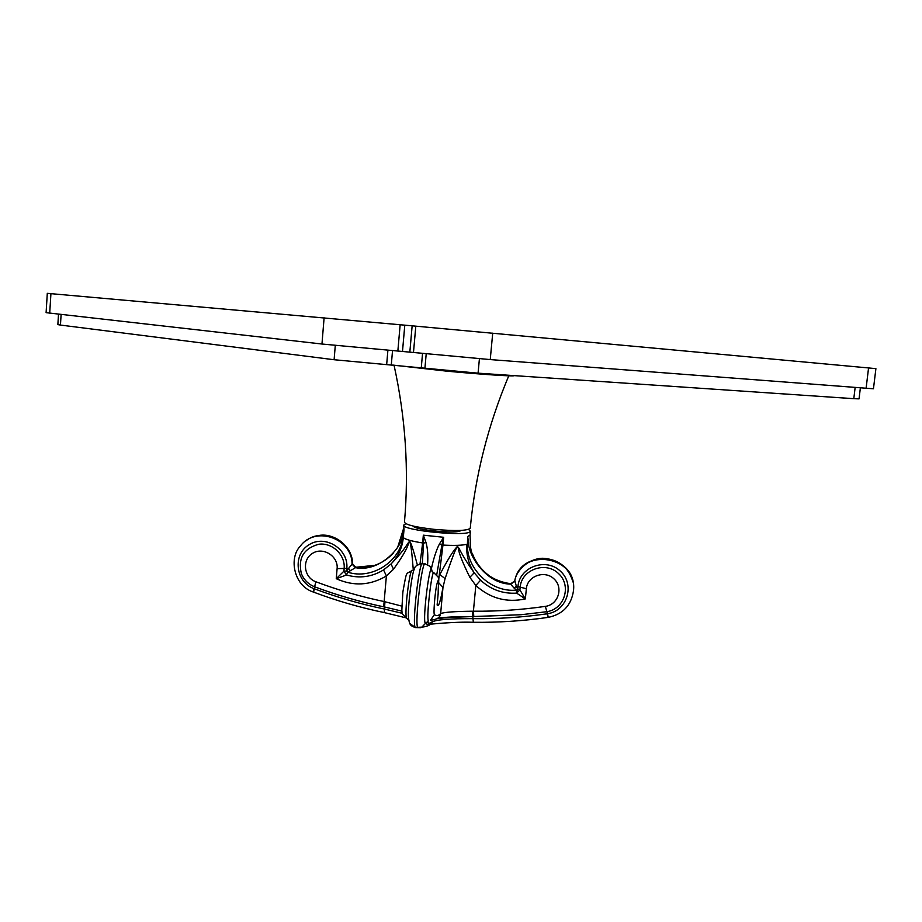 <?xml version="1.0" encoding="UTF-8"?>
<svg xmlns="http://www.w3.org/2000/svg" width="922" height="922" viewBox="0 0 922 922"><rect width="100%" height="100%" fill="white"/><g stroke="black" fill="none" stroke-linecap="round" stroke-linejoin="round"><path stroke-width="1.38" d="M866.092 388.369L868.559 367.947L875.9 368.65L873.457 388.784L490.239 359.58L321.962 344.021L46.1 312.662L47.299 293.334L412.146 325.823L409.841 352.077M868.559 367.947L412.146 325.823M860.364 387.932L859.05 398.869L853.795 398.684L478.069 373.168L334.11 359.73L60.449 325.063L57.856 324.613L58.512 314.172M508.806 375.727C488.003 425.238 475.153 476.063 470.255 528.168C467.696 530.83 455.618 531.21 434.02 529.343C415.568 527.2 405.715 524.814 404.458 522.186C409.045 470.047 405.576 417.735 394.051 365.273M460.735 530.427C459.548 534.207 413.886 530.058 413.413 526.116M420.017 563.953L422.633 542.966C412.099 541.283 405.657 539.52 403.294 537.653L403.974 529.989L403.294 537.653C402.326 547.68 398.235 556.462 391.032 563.987L383.564 569.9C371.935 576.988 359.58 578.682 346.511 574.982L347.606 572.147C372.004 580.145 400.16 561.348 402.949 537.468L402.407 536.062L403.974 529.989L403.778 525.033L405.864 523.661M468.595 529.378L470.312 531.383C469.125 537.007 401.243 530.519 403.778 525.033M427.578 564.817C428.177 555.689 427.658 548.256 425.999 542.516L423.336 535.175L443.666 537.284L441.915 545.04L439.471 543.911C436.348 549.985 433.64 558.329 431.335 568.943M436.717 574.902L441.915 545.04L442.952 545.075L443.666 537.284L439.471 543.911M468.664 542.943L467.627 536.569L470.036 535.094L470.554 546.953C471.822 561.36 489.732 583.246 510.696 583.741L510.581 584.145C485.133 583.614 468.053 553.857 468.664 542.943L467.454 544.176C466.209 568.206 490.55 592.823 516.481 590.115L516.608 593.123L525.356 598.908C506.708 602.907 490.204 598.436 475.833 585.493L469.851 577.31L474.185 572.781C468.468 563.849 466.036 554.341 466.901 544.268C462.302 545.409 454.316 545.686 442.952 545.075L438.642 580.088M514.534 581.436L510.581 584.145L514.107 588.109L516.332 586.254L517.761 589.25L519.904 589.919L516.608 593.123C502.836 593.964 490.838 589.654 480.581 580.192L474.185 572.781C458.822 551.114 460.251 548.532 457.324 546.446C455.145 549.063 452.045 551.552 439.84 574.533L445.084 578.636L442.975 587.429C440.405 601.766 438.446 607.621 437.12 604.982L437.259 603.507M469.851 577.31C455.641 548.509 459.732 549.351 457.427 546.608C455.906 549.224 455.238 548.613 445.084 578.636M438.757 582.75L442.975 587.429L440.658 613.568C444.3 612.173 454.938 611.39 472.583 611.205L473.412 611.194L473.804 616.588L521.068 614.72L546.469 611.747C564.425 609.5 571.951 585.666 558.536 573.553C545.57 560.83 521.403 569.623 520.158 587.245L519.904 589.919L525.356 598.908L526.358 588.743L517.957 586.576C519.374 567.065 545.836 557.211 560.334 571.121C575.363 584.41 567.307 610.998 547.472 613.741L545.351 606.376C558.259 604.763 563.699 587.625 554.03 578.912C544.683 569.75 527.234 576.1 526.358 588.743M514.107 588.109L516.481 590.115L517.761 589.25L517.957 586.576L516.332 586.254L514.81 580.33C522.209 546.55 577.91 556.439 573.472 590.818L573.472 590.818C571.225 605.454 562.835 614.306 548.267 617.36L547.472 613.741M467.454 544.176L467.627 536.569L467.454 544.176M514.81 580.341L514.557 581.333L510.696 583.73L514.58 581.263M402.407 536.062C401.543 547.945 379.288 572.47 355.443 567.664L352.504 563.699C352.435 541.202 323.311 526.877 306.023 540.776M313.273 592.016L313.134 591.97C293.726 585.654 288.69 557.925 300.261 546.216L300.261 546.216C315.186 525.436 352.158 538.102 352.077 564.114L355.8 567.318C370.46 568.701 382.918 564.022 393.164 553.281M355.431 567.687L352.1 564.08L348.574 568.436L346.799 568.401L346.522 571.029L348.574 568.436L350.406 570.695L355.431 567.687L352.077 564.114M413.298 570.13C411.235 543.899 410.382 544.038 409.702 541.64C407.19 543.83 411.005 544.729 393.533 569.22L386.387 575.973C370.137 585.574 353.426 586.473 336.253 578.693L346.511 574.982L343.918 571.191L346.522 571.029L347.606 572.147L350.406 570.695M383.564 569.9L386.387 575.973L384.151 601.559C360.825 596.695 338.051 590.103 315.843 581.759C303.811 577.506 301.678 559.861 312.42 553.419C322.919 546.458 338.489 556.185 337.106 568.632L336.253 578.693L343.918 571.191L344.137 568.551C345.485 555.044 332.45 542.413 318.828 544.234C303.672 548.394 297.852 558.167 301.356 573.588L301.356 573.588C303.891 579.869 308.328 584.271 314.656 586.807L314.656 586.807C337.095 595.232 360.087 601.905 383.644 606.814L384.635 607.033C360.744 602.101 337.417 595.358 314.667 586.83L314.656 586.807C337.072 595.209 360.076 601.882 383.621 606.803L383.644 606.814M393.533 569.22L391.032 563.987C407.374 546.873 406.671 543.842 409.437 541.56C410.348 540.603 413.01 548.463 417.401 565.117M384.947 601.732L384.612 606.999L383.621 606.803L384.151 601.559L401.842 606.123M425.999 542.516L423.567 543.139L422.311 563.665M423.567 543.127L423.336 535.175L422.633 542.966L423.567 543.127M473.424 622.281L473.32 622.281C453.151 621.578 431.542 624.298 431.231 624.033L431.992 622.477C430.666 624.966 427.382 626.511 422.138 627.11L417.85 627.709C414.278 624.62 422.241 557.464 425.376 564.137C431.957 566.903 429.571 566.327 431.727 570.107M424.731 564.068L422.737 563.861C419.752 557.188 411.788 624.332 415.28 627.421L409.794 623.479M420.363 627.767L415.43 627.582L421.861 627.191L425.399 623.387C422.022 621.117 430.436 555.551 432.038 571.652M434.423 614.628L430.551 620.241C435.772 619.619 438.884 618.201 439.886 615.977L440.566 613.626C438.423 615.896 436.371 616.23 434.423 614.628C433.34 614.052 434.665 595.762 436.532 585.666C438.63 576.653 439.149 579.523 438.1 594.275L437.247 603.875M436.648 618.777L437.662 618.501M437.72 618.489C444.83 617.06 456.517 616.426 472.779 616.576L521.034 614.72L473.793 616.576M516.608 593.123L517.761 589.25M548.325 617.36L546.942 613.822C522.313 617.36 497.661 618.973 472.986 618.65L472.779 616.576L456.263 616.749L437.593 618.57M573.542 589.596L573.576 588.674C575.927 555.113 521.898 547.184 514.902 579.996M352.481 563.722L355.811 567.295M313.745 592.201L313.134 591.97L313.78 588.582C295.386 581.782 292.447 554.479 309.066 544.729C325.27 534.23 348.896 549.155 346.799 568.401L337.106 568.632M384.416 612.611L384.29 612.588C360.156 607.598 336.599 600.787 313.618 592.143L314.667 586.83C308.34 584.306 303.903 579.892 301.356 573.588C303.914 579.869 308.34 584.271 314.633 586.784L315.843 581.759M405.576 617.728L384.29 612.588L384.509 609.062C360.525 604.106 337.118 597.341 314.275 588.766L313.78 588.582M422.115 563.791C417.286 564.644 414.762 566.246 414.543 568.597C411.846 572.493 407.501 608.151 408.527 618.478L408.849 620.794M431.381 624.194L429.975 624.459M408.723 620.137L406.671 618.339L408.596 619.63L408.527 618.478C409.691 623.042 409.045 625.681 415.28 627.421L422.138 627.11L425.399 623.387M438.1 594.275L438.134 594.171C438.411 573.784 440.831 580.295 434.078 572.919C431.992 567.203 425.918 619.123 428.476 620.863L425.445 623.433C427.624 624.92 429.906 624.401 432.28 621.854L432.43 621.509C429.963 623.779 428.292 623.71 427.393 621.29L428.534 620.909M411.857 570.58C405.553 574.971 407.04 569.139 402.902 591.832C401.393 618.42 400.759 611.505 406.671 618.339C403.951 615.228 409.794 566.488 412.399 570.488L414.162 569.462M49.707 313.169L50.929 293.645M321.962 344.021L324.106 317.813M397.855 351.04L400.148 324.717M404.793 325.155L402.499 351.397M413.482 352.492L415.81 326.146M490.239 359.58L492.717 333.13M61.117 314.46L60.449 325.063M335.285 345.439L334.11 359.73M387.897 350.245L386.664 364.628M392.53 350.625L391.297 364.951M422.541 353.46L421.273 367.751M426.206 353.829L424.927 368.201M479.417 358.716L478.069 373.168M855.132 387.54L853.795 398.684M514.165 375.623C515.582 376.672 482.045 374.482 445.626 371.059M480.581 580.192L475.833 585.493L473.412 611.194C497.419 611.447 521.403 609.834 545.351 606.376M510.581 584.133L514.453 581.713M510.696 583.73L514.58 581.229M437.212 604.256L438.123 594.068M440.658 613.568L438.918 617.786L472.779 616.564L472.583 611.205M402.038 611.159L384.612 606.999L384.509 609.062L402.476 613.361M547.818 617.429L547.76 617.44C522.97 620.99 498.157 622.604 473.32 622.281L472.986 618.65C450.305 618.547 436.74 619.619 432.28 621.854L431.992 622.477M392.726 365.054L445.58 371.024L496.347 375.127L513.888 375.6M470.036 535.094L470.404 531.095M510.719 583.684C492.175 581.137 479.428 571.214 472.456 553.88M355.869 567.249L374.839 565.347M403.421 529.032L397.855 546.746M572.954 582.001C568.62 567.203 558.605 559.285 542.897 558.259C528.398 558.432 516.896 570.407 515.121 579.235M317.802 535.728C333.061 531.936 352.55 545.72 352.607 563.688M433.651 572.746L432.038 571.456M437.524 618.593L436.486 618.869"/></g></svg>
